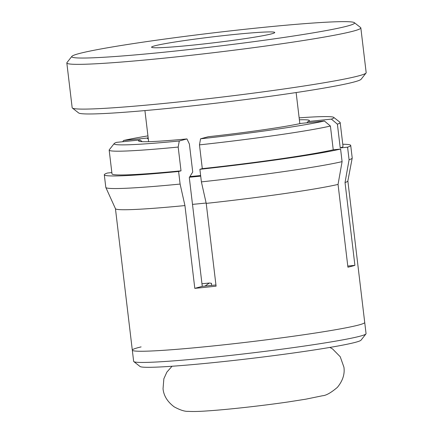 <?xml version="1.0" encoding="UTF-8"?>
<svg xmlns="http://www.w3.org/2000/svg" width="433" height="433" viewBox="0 0 433 433"><rect width="100%" height="100%" fill="white"/><g stroke="black" fill="none" stroke-linecap="round" stroke-linejoin="round"><path stroke-width="0.65" d="M365.95 333.919L361.019 340.17A111.389 5.402 173.2 0 1 216.029 362.351A111.389 5.402 173.2 0 1 140.076 366.513L133.813 361.604A117.029 5.678 -6.8 0 0 213.615 357.23A117.029 5.678 -6.8 0 0 365.95 333.919A117.029 5.678 -6.8 0 0 366.053 333.632L347.851 180.967M212.284 346.043A117.029 5.678 -6.8 0 0 364.721 322.444A117.029 5.678 -6.8 0 1 358.93 324.95A117.029 5.678 -6.8 0 1 230.502 344.089A117.029 5.678 -6.8 0 1 132.314 350.156A117.029 5.678 -6.8 0 0 212.284 346.043M141.109 346.898A117.029 5.678 -6.8 0 0 132.314 350.156L115.443 208.684M132.314 350.156L133.645 361.344A117.029 5.678 -6.8 0 0 133.813 361.604M204.998 286.089L209.296 283.036L211.342 283.269L211.634 283.945M211.602 285.428L211.342 283.269M342.763 144.249A124.076 6.019 173.2 0 1 350.708 145.412L352.213 157.996A124.076 6.019 173.2 0 1 352.208 158.088L347.84 181.016A117.029 5.678 173.2 0 1 345.031 182.542L354.903 265.332A117.029 5.678 173.2 0 1 351.926 266.214A117.029 5.678 173.2 0 1 347.921 267.204L338.049 184.42A117.029 5.678 173.2 0 1 206.216 203.386L216.089 286.17A117.029 5.678 173.2 0 1 194.807 288.356L184.934 205.572A117.029 5.678 173.2 0 1 115.459 208.722L105.825 187.467A124.076 6.019 173.2 0 1 105.804 187.381L104.299 174.791A124.076 6.019 173.2 0 1 107.433 173.027L111.844 172.572M140.065 139.946L116.629 142.354A110.68 5.369 173.2 0 0 114.198 143.567L109.273 149.813A116.32 5.64 173.2 0 0 109.165 150.105A116.32 5.64 173.2 0 0 178.185 147.058L179.273 140.996L186.964 138.928A86.01 4.173 173.2 0 1 138.728 141.109A86.01 4.173 173.2 0 1 140.065 139.946L142.132 141.672M184.934 205.572L180.106 184.068A124.076 6.019 173.2 0 1 105.825 187.467M180.106 184.068L178.607 171.479L181.016 170.835L178.185 147.058M186.964 138.928L189.389 144.048L192.728 172.015L189.297 177.557L202.271 286.348L194.807 288.356M215.948 284.974A93.057 4.514 173.2 0 1 202.271 286.348M338.049 184.42L342.092 161.639L340.592 149.055L333.242 149.813L330.406 126.035L324.393 120.991L300.957 123.405A86.01 4.173 173.2 0 1 208.246 136.736L200.555 138.804L199.467 144.871L202.303 168.643L199.889 169.292L201.388 181.876L206.216 203.386M342.092 161.639A124.076 6.019 173.2 0 1 201.388 181.876M354.903 265.332L347.78 266.062M178.607 171.479A124.076 6.019 173.2 0 1 104.299 174.791M340.592 149.055A124.076 6.019 173.2 0 1 199.889 169.292M299.376 119.795A86.01 4.173 173.2 0 1 309.33 120.764A86.01 4.173 173.2 0 1 307.944 121.527L331.38 119.118L337.394 124.157L340.23 147.934L347.575 147.177L349.079 159.761L345.031 182.542M307.944 121.527L306.981 122.783M352.208 158.088A124.076 6.019 173.2 0 1 349.079 159.761M148.33 139.134L147.052 138.067A86.01 4.173 173.2 0 1 148.173 137.824M122.653 141.737L123.616 140.476L147.052 138.067M181.016 170.835A116.32 5.64 173.2 0 1 112.001 173.877L109.165 150.105M333.242 149.813A116.32 5.64 173.2 0 1 202.303 168.643M350.708 145.412A124.076 6.019 173.2 0 1 347.575 147.177M330.406 126.035A116.32 5.64 173.2 0 1 199.467 144.871M299.143 117.852A110.68 5.369 173.2 0 1 333.746 117.386L340.008 122.301A116.32 5.64 173.2 0 1 340.176 122.555L343.012 146.327A116.32 5.64 173.2 0 1 340.23 147.934M179.273 140.996A110.68 5.369 173.2 0 1 114.198 143.567M324.393 120.991A110.68 5.369 173.2 0 1 200.555 138.804M340.176 122.555A116.32 5.64 173.2 0 1 337.394 124.157M333.746 117.386A110.68 5.369 173.2 0 1 331.38 119.118M123.616 140.476A110.68 5.369 173.2 0 1 147.94 135.881M193.957 45.005A62.038 3.009 173.2 0 1 151.653 47.321A62.038 3.009 173.2 0 1 232.375 34.678A62.038 3.009 173.2 0 1 274.711 32.648A62.038 3.009 173.2 0 1 193.957 45.005M366.042 73.02L361.111 79.266A142.408 6.906 173.2 0 1 175.744 107.628A142.408 6.906 173.2 0 1 78.638 112.948L72.376 108.039A148.048 7.182 -6.8 0 0 173.33 102.507A148.048 7.182 -6.8 0 0 366.042 73.02A148.048 7.182 -6.8 0 0 366.172 72.652L360.835 27.901A148.048 7.182 173.2 0 1 167.993 57.757A148.048 7.182 173.2 0 1 66.828 62.964A148.048 7.182 173.2 0 1 66.958 62.596L71.889 56.35A142.408 6.906 -6.8 0 0 169.076 51.695A142.408 6.906 -6.8 0 0 354.362 22.668A142.408 6.906 -6.8 0 0 257.256 27.988A142.408 6.906 -6.8 0 0 71.889 56.35M354.362 22.668L360.624 27.577A148.048 7.182 173.2 0 1 360.835 27.901M192.496 204.381A87.417 4.238 -6.8 0 0 204.706 203.18A87.417 4.238 -6.8 0 0 206.14 203.028M189.908 176.561A76.138 3.691 -6.8 0 0 200.636 175.549M189.497 177.227A87.417 4.238 -6.8 0 0 200.706 176.128M66.828 62.964L72.165 107.709A148.048 7.182 -6.8 0 0 72.376 108.039M172.047 366.248L166.857 372.136L163.858 378.756L163.041 388.758C163.712 395.724 167.414 401.748 174.153 406.825C180.041 410.04 184.696 411.55 188.128 411.35C193.01 411.631 199.31 411.491 207.039 410.928C227.395 409.618 262.322 405.737 288.378 401.921L305.855 399.172L322.461 395.757C326.049 395.556 331.023 392.758 337.377 387.362C342.736 380.84 344.917 374.117 343.926 367.189L340.235 356.743L332.571 348.955L329.886 347.428M201.962 283.75L209.296 283.041M299.836 123.649L296.129 92.554M148.633 141.678L144.925 110.588"/></g></svg>
